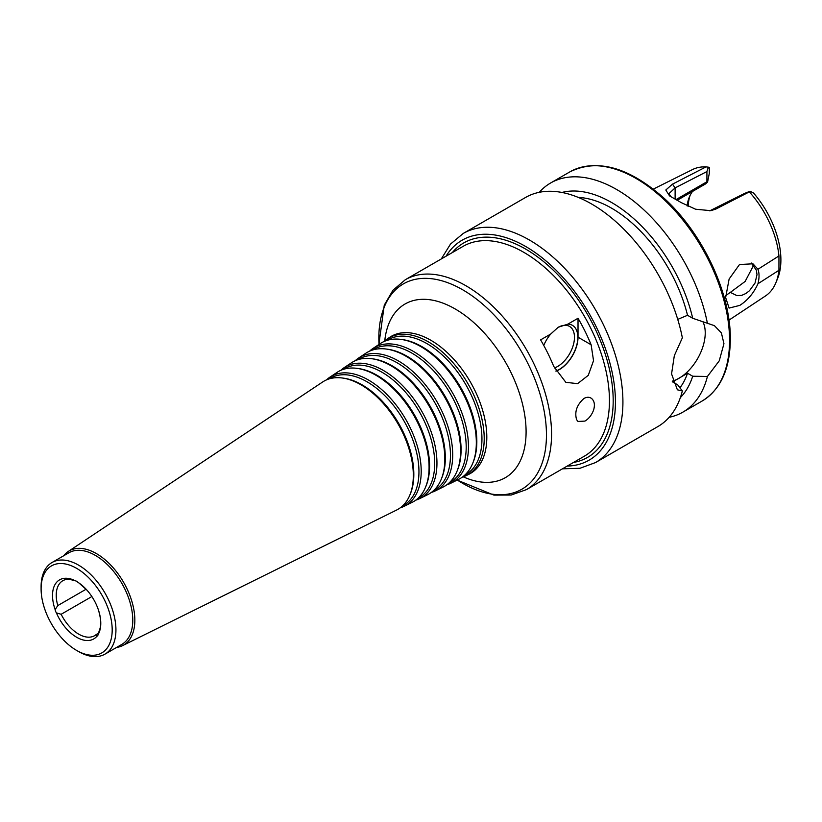 <?xml version="1.0" encoding="UTF-8"?>
<svg xmlns="http://www.w3.org/2000/svg" width="822" height="822" viewBox="0 0 822 822"><rect width="100%" height="100%" fill="white"/><g stroke="black" fill="none" stroke-linecap="round" stroke-linejoin="round"><path stroke-width="1.23" d="M98.147 634.461A34.134 19.707 -120 0 0 98.424 609.955C101.096 618.935 101.414 625.665 99.4 630.145L98.147 634.461A5.292 3.052 60 0 1 97.109 636.146A5.292 3.052 60 0 1 96.883 636.259L96.225 634.522A31.75 18.331 60 0 1 94.561 635.704A31.75 18.331 60 0 1 61.157 614.281L91.859 596.546M96.225 634.522L98.506 633.207M61.157 614.281L56.41 612.883A5.292 3.052 60 0 1 55.146 609.626L57.776 605.578L86.115 589.22M57.776 605.578A31.75 18.331 60 0 1 62.811 580.712A31.75 18.331 60 0 1 69.212 579.243L74.689 580.651M75.316 580.64L75.377 580.835A5.292 3.052 60 0 1 77.905 582.295L79.909 583.661M75.377 580.835A34.134 19.707 -120 0 0 55.146 609.626M98.424 609.955A34.134 19.707 -120 0 0 87.05 590.247A34.134 19.707 -120 0 0 77.905 582.295M584.041 398.403C586.959 396.862 589.487 396.892 591.614 398.516C594.409 400.982 595.087 404.763 593.659 409.839C591.85 414.884 588.942 418.634 584.945 421.09L578 421.47L576.602 419.682C574.373 411.853 576.849 404.753 584.041 398.403M543.743 345.415A26.191 15.125 -60 0 1 550.709 334.04L558.23 327.248L567.92 324.104A26.191 15.125 -60 0 1 577.291 342.743A26.191 15.125 -60 0 1 559.309 369.397A26.191 15.125 -60 0 1 555.878 371.01M557.933 327.423A23.807 13.748 -60 0 1 569.533 326.416A23.807 13.748 -60 0 1 573.181 345.497A23.807 13.748 -60 0 1 557.624 366.478A23.807 13.748 -60 0 1 554.398 367.979M567.92 324.104L578.02 318.268A121.173 69.962 60 0 1 591.131 344.778L593.535 360.673L588.275 375.335L577.599 383.658L565.834 382.322L553.72 366.376A121.173 69.962 -120 0 0 540.609 339.866L550.709 334.04M578.02 318.268L578.02 337.205A26.458 15.279 -60 0 1 555.97 371.195M462.303 477.14A78.984 45.6 -120 0 0 466.351 475.527A78.984 45.6 -120 0 0 484.209 438.578A78.984 45.6 -120 0 0 448.771 358.094A78.984 45.6 -120 0 0 387.429 338.828A78.984 45.6 -120 0 0 384.008 341.531M464.769 475.137A77.813 44.922 -120 0 0 481.949 438.927A77.813 44.922 -120 0 0 447.291 359.892A77.813 44.922 -120 0 0 386.977 340.4M446.798 484.805A77.874 44.963 -120 0 0 450.857 483.202L458.604 479.37A78.429 45.282 -120 0 0 472.681 463.413L473.225 462.077A77.453 44.717 -120 0 0 476.832 441.589A77.453 44.717 -120 0 0 402.523 339.609L401.085 339.414A78.429 45.282 -120 0 0 380.237 343.617L373.034 348.415A77.874 44.963 -120 0 0 369.623 351.128M472.681 463.413A78.429 45.282 -120 0 0 476.328 442.668A78.429 45.282 -120 0 0 401.085 339.414M450.857 483.202A77.874 44.963 -120 0 0 468.458 446.767A77.874 44.963 -120 0 0 433.513 367.413A77.874 44.963 -120 0 0 373.034 348.415M449.213 482.833A76.703 44.285 -120 0 0 466.197 447.117A76.703 44.285 -120 0 0 432.012 369.17A76.703 44.285 -120 0 0 372.541 350.018M431.293 492.47A76.765 44.316 -120 0 0 435.352 490.868L443.109 487.035A77.319 44.635 -120 0 0 456.981 471.304L457.525 469.968A76.343 44.08 -120 0 0 461.08 449.778A76.343 44.08 -120 0 0 387.83 349.258L386.402 349.062A77.319 44.635 -120 0 0 365.841 353.213L358.649 358.002A76.765 44.316 -120 0 0 355.227 360.714M456.981 471.304A77.319 44.635 -120 0 0 460.577 450.857A77.319 44.635 -120 0 0 386.402 349.062M435.352 490.868A76.765 44.316 -120 0 0 452.706 454.956A76.765 44.316 -120 0 0 418.264 376.733A76.765 44.316 -120 0 0 358.649 358.002M433.667 490.529A75.593 43.648 -120 0 0 450.456 455.306A75.593 43.648 -120 0 0 416.723 378.459A75.593 43.648 -120 0 0 358.104 359.646M415.798 500.136A75.655 43.679 -120 0 0 419.857 498.543L427.604 494.7A76.21 43.998 -120 0 0 441.28 479.205L441.825 477.859A75.234 43.443 -120 0 0 445.329 457.967A75.234 43.443 -120 0 0 373.147 358.906L371.708 358.711A76.21 43.998 -120 0 0 351.446 362.8L344.254 367.588A75.655 43.679 -120 0 0 340.842 370.311M441.28 479.205A76.21 43.998 -120 0 0 444.825 459.046A76.21 43.998 -120 0 0 371.708 358.711M419.857 498.543A75.655 43.679 -120 0 0 436.955 463.146A75.655 43.679 -120 0 0 403.006 386.042A75.655 43.679 -120 0 0 344.254 367.588M418.11 498.214A74.483 43.011 -120 0 0 434.704 463.485A74.483 43.011 -120 0 0 401.434 387.748A74.483 43.011 -120 0 0 343.658 369.263M400.293 507.801A74.545 43.042 -120 0 0 404.352 506.208L412.11 502.376A75.1 43.361 -120 0 0 425.58 487.097L426.125 485.761A74.124 42.795 -120 0 0 429.577 466.156A74.124 42.795 -120 0 0 358.464 368.554L357.025 368.359A75.1 43.361 -120 0 0 337.061 372.387L329.858 377.185A74.545 43.042 -120 0 0 326.457 379.908M425.58 487.097A75.1 43.361 -120 0 0 429.074 467.235A75.1 43.361 -120 0 0 357.025 368.359M404.352 506.208A74.545 43.042 -120 0 0 421.203 471.325A74.545 43.042 -120 0 0 387.758 395.361A74.545 43.042 -120 0 0 329.858 377.185M402.564 505.91A73.384 42.364 -120 0 0 418.953 471.674A73.384 42.364 -120 0 0 386.155 397.026A73.384 42.364 -120 0 0 329.221 378.88M116.58 647.438A54.375 31.39 -120 0 0 122.55 645.64L396.605 510.041A73.99 42.723 -120 0 0 409.88 494.988L410.435 493.652A73.014 42.158 -120 0 0 413.826 474.335A73.014 42.158 -120 0 0 343.771 378.202L342.342 378.007A73.99 42.723 -120 0 0 322.666 381.973L68.205 551.511A54.375 31.39 -120 0 0 63.664 555.785M409.88 494.988A73.99 42.723 -120 0 0 413.322 475.424A73.99 42.723 -120 0 0 342.342 378.007M122.55 645.64A54.375 31.39 -120 0 0 134.839 620.189A54.375 31.39 -120 0 0 110.446 564.776A54.375 31.39 -120 0 0 68.205 551.511M76.641 650.438L78.511 651.517A52.916 30.548 -120 0 0 104.969 654.137L121.81 644.417A52.916 30.548 -120 0 0 132.774 620.189A52.916 30.548 -120 0 0 109.675 566.944A52.916 30.548 -120 0 0 68.894 552.764L52.063 562.484A52.916 30.548 -120 0 0 41.1 586.713L41.1 588.871A50.265 29.027 -120 0 0 76.641 650.438A50.265 29.027 -120 0 0 112.193 629.919A50.265 29.027 -120 0 0 76.641 568.351A50.265 29.027 -120 0 0 41.1 588.871M104.969 654.137A52.916 30.548 -120 0 0 115.933 629.919A52.916 30.548 -120 0 0 92.835 576.664A52.916 30.548 -120 0 0 52.063 562.484M56.41 612.883A34.134 19.707 -120 0 0 96.883 636.259M562.454 468.828L579.952 468.283L595.518 462.57L657.826 426.597A132.291 76.374 -120 0 0 682.352 390.943L677.379 389.813L671.564 373.928L674.328 355.649L682.352 337.832A132.291 76.374 -120 0 0 616.5 222.228A132.291 76.374 -120 0 0 525.535 197.475L463.238 233.448L450.507 244.072L441.28 258.951M679.886 387.892A112.974 65.226 -120 0 0 687.531 373.25L672.571 381.891L677.729 384.871L682.352 390.943M680.369 397.581A119.93 69.243 -120 0 0 692.699 376.229L687.531 373.25M669.159 417.299A132.291 76.374 -120 0 0 682.887 412.13A132.291 76.374 -120 0 0 707.413 376.476L692.699 376.229M751.298 263.019L756.353 270.161L757 274.64L755.038 283.045L749.459 290.741L745.873 293.505L741.763 295.345L736.944 295.632L730.337 292.385L745.143 281.443L753.651 265.229M757.956 283.754C753.712 293.135 747.65 300.349 739.779 305.394L729.114 308.086L725.641 297.585L729.124 279.028L739.492 264.53L752.952 263.8L757.956 269.267L778.948 255.94L778.948 270.284L757.956 283.754C759.394 278 759.394 273.171 757.956 269.267M725.692 295.601L730.337 292.385M692.525 191.444A55.557 32.079 -120 0 0 689.329 197.095A55.557 32.079 -120 0 0 687.089 205.911M677.369 200.198L705.512 183.943L707.557 182.124L706.92 181.754L676.167 199.51M670.875 196.725L668.923 193.622L675.119 187.899L706.92 171.551L708.359 167.164L706.036 166.887A73.024 42.158 -120 0 0 692.484 169.579L653.305 189.101M708.359 167.164L709.294 167.483L709.294 173.473L707.557 182.124M728.96 320.138L765.467 295.971A73.024 42.158 -120 0 0 775.917 282.645A73.024 42.158 -120 0 0 778.948 270.284M775.917 282.645L777.643 278.422A69.962 40.391 -120 0 0 753.558 193.047L750.075 191.249L744.711 193.365L709.725 210.843M778.948 255.94A73.024 42.158 -120 0 0 749.335 191.886L750.075 191.249M706.036 166.887L672.488 184.149L665.81 190.016L669.55 195.893L681.304 202.644L695.576 209.22L710.825 210.679L715.736 209.117L749.335 191.886M706.92 171.551L706.92 181.754M690.11 195.348A58.208 33.61 -120 0 0 688.168 206.414M702.831 321.618A37.041 21.382 -60 0 1 705.235 332.889A37.041 21.382 -60 0 1 672.221 381.151M677.739 319.378L687.531 315.288L692.699 318.268L714.421 325.666L721.397 332.931L723.946 343.688L719.229 360.848L707.413 376.476M707.413 323.365A132.291 76.374 -120 0 0 641.55 207.75A132.291 76.374 -120 0 0 550.596 183.008A132.291 76.374 -120 0 0 539.263 192.317M692.699 318.268A119.93 69.243 -120 0 0 561.95 192.461M687.531 315.288A112.974 65.226 -120 0 0 578.298 197.414M457.135 480.089L493.94 495.111L511.161 495.039L526.47 489.604L584.35 456.189A121.173 69.962 -120 0 0 609.451 400.715A121.173 69.962 -120 0 0 556.556 278.771A121.173 69.962 -120 0 0 463.176 246.312L405.297 279.727L392.937 290.269L384.264 305.147L378.87 344.531M526.47 489.604A121.173 69.962 -120 0 0 551.562 434.139A121.173 69.962 -120 0 0 498.677 312.196A121.173 69.962 -120 0 0 405.297 279.727M578.02 337.205L591.131 344.778M573.499 462.457A123.824 71.483 -120 0 0 613.191 400.715A123.824 71.483 -120 0 0 550.606 267.684A123.824 71.483 -120 0 0 452.326 252.58M457.279 480.027A118.532 68.431 -120 0 0 546.455 434.93A118.532 68.431 -120 0 0 459.96 288.265A118.532 68.431 -120 0 0 379.004 344.439M463.248 476.832A100.274 57.889 -120 0 0 526.09 431.776A100.274 57.889 -120 0 0 459.221 311.425A100.274 57.889 -120 0 0 384.747 340.873M469.013 474.212L468.92 474.263A79.169 45.703 -120 0 0 486.809 437.222A79.169 45.703 -120 0 0 451.299 356.553A79.169 45.703 -120 0 0 389.813 337.236L389.895 337.184M567.221 466.084A126.999 73.322 -120 0 0 615.431 402.009A126.999 73.322 -120 0 0 547.051 261.828A126.999 73.322 -120 0 0 446.048 256.197M595.518 462.57A132.291 76.374 -120 0 0 622.922 402.009A132.291 76.374 -120 0 0 565.176 268.886A132.291 76.374 -120 0 0 463.238 233.448M712.91 209.713L715.736 209.117M675.119 198.945L675.119 187.899L672.488 184.149M729.556 340.452A132.291 76.374 -120 0 0 671.81 207.319A132.291 76.374 -120 0 0 569.872 171.88C597.162 158.461 628.234 166.938 663.066 197.331C702.091 232.051 730.943 292.858 730.326 339.363C730.039 368.996 720.647 389.546 702.163 401.002A132.291 76.374 -120 0 0 729.556 340.452M87.05 590.247L79.21 583.209M466.351 475.527L468.92 474.263M387.429 338.828L389.813 337.236M569.872 171.88L550.596 183.008M702.163 401.002L682.887 412.13"/></g></svg>

